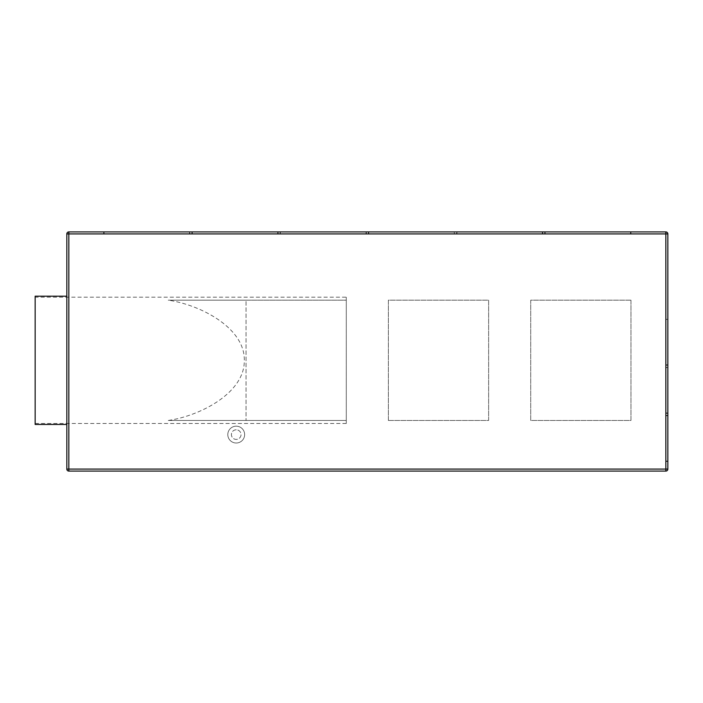 <?xml version="1.0" encoding="UTF-8"?>
<svg xmlns="http://www.w3.org/2000/svg" width="703" height="703" viewBox="0 0 703 703"><rect width="100%" height="100%" fill="white"/><g stroke="black" fill="none" stroke-linecap="round" stroke-linejoin="round"><path stroke-width="0.53" stroke-dasharray="3.52 2.64" d="M236.226 426.176A8.418 8.418 0 0 0 227.807 434.595A8.418 8.418 0 0 0 236.226 443.013A8.418 8.418 0 0 0 244.644 434.595A8.418 8.418 0 0 0 236.226 426.176A8.418 8.418 0 0 0 227.807 434.595A8.418 8.418 0 0 0 236.226 443.013A8.418 8.418 0 0 0 244.644 434.595A8.418 8.418 0 0 0 236.226 426.176M35.15 297.167L35.15 423.47L35.15 297.167L346.289 297.167L346.289 300.181L168.289 300.181L246.05 300.181L246.05 420.464L346.289 420.464L346.289 423.47L346.289 297.167M168.289 420.464L346.289 420.464L346.289 300.181L246.05 300.181L246.05 420.464L168.289 420.464C200.61 415.754 244.89 392.749 244.31 360.323C244.89 327.897 200.61 304.882 168.289 300.181M35.15 423.47L346.289 423.47M35.15 424.454L35.15 296.191M66.829 360.323L66.829 296.191L66.829 360.323M236.226 429.788A4.816 4.816 0 0 0 231.419 434.595A4.816 4.816 0 0 0 236.226 439.41A4.816 4.816 0 0 0 241.041 434.595A4.816 4.816 0 0 0 236.226 429.788A4.816 4.816 0 0 0 231.419 434.595A4.816 4.816 0 0 0 236.226 439.41A4.816 4.816 0 0 0 241.041 434.595A4.816 4.816 0 0 0 236.226 429.788M280.128 231.92L366.342 231.92L280.128 231.92L366.342 231.92L280.128 231.92L366.342 231.92L280.128 231.92L366.342 231.92L280.128 231.92L366.342 231.92L280.128 231.92L280.128 233.923L280.128 231.92M368.337 231.92L454.551 231.92L368.337 231.92L454.551 231.92L368.337 231.92L454.551 231.92L368.337 231.92L454.551 231.92L368.337 231.92L454.551 231.92L368.337 231.92L454.551 231.92L368.337 231.92L454.551 231.92L368.337 231.92L368.337 233.923L368.337 231.92M544.755 231.92L630.969 231.92L544.755 231.92L630.969 231.92L544.755 231.92L630.969 231.92L544.755 231.92L630.969 231.92L544.755 231.92L630.969 231.92L544.755 231.92L630.969 231.92L544.755 231.92L630.969 231.92L544.755 231.92L544.755 233.923L544.755 231.92M456.95 231.92L542.76 231.92L456.546 231.92L542.76 231.92L456.546 231.92L542.76 231.92L456.546 231.92L542.76 231.92L456.546 231.92L542.76 231.92L456.546 231.92L542.76 231.92L456.546 231.92L542.76 231.92L456.95 231.92L456.95 233.923L542.356 233.923L456.546 233.923L456.95 231.92M192.314 231.92L278.133 231.92L191.919 231.92L278.133 231.92L191.919 231.92L278.133 231.92L191.919 231.92L278.133 231.92L191.919 231.92L278.133 231.92L191.919 231.92L278.133 231.92L191.919 231.92L278.133 231.92L191.919 231.92L278.133 231.92L192.314 231.92L192.314 233.923L277.729 233.923L192.314 233.923L277.729 233.923L192.314 233.923L277.729 233.923L192.314 233.923L277.729 233.923L192.314 233.923L277.729 233.923L192.314 233.923L277.729 233.923L192.314 233.923L277.729 233.923L192.314 233.923L277.729 233.923L192.314 233.923L192.314 231.92M189.52 231.92L103.71 231.92L189.924 231.92L103.71 231.92L189.924 231.92L103.71 231.92L189.924 231.92L103.71 231.92L189.924 231.92L103.71 231.92L189.924 231.92L103.71 231.92L189.924 231.92L103.71 231.92L189.924 231.92L104.106 231.92L189.52 231.92L189.52 233.923L104.106 233.923L189.924 233.923L189.52 231.92M103.71 231.92L103.71 233.923L103.71 231.92M545.159 231.92L630.969 231.92L545.159 231.92L545.159 233.923L630.565 233.923L544.755 233.923L545.159 231.92M368.741 231.92L454.551 231.92L368.741 231.92L368.741 233.923L454.147 233.923L368.337 233.923L368.741 231.92M366.342 231.92L366.342 233.923L366.342 231.92M365.938 231.92L280.523 231.92L365.938 231.92L365.938 233.923L280.523 233.923L366.342 233.923L365.938 231.92M665.846 231.92L68.832 231.92A2.004 2.004 0 0 0 66.829 233.923L66.829 469.077A2.004 2.004 0 0 0 68.832 471.08L665.846 471.08A2.004 2.004 0 0 0 667.85 469.077L667.85 233.923A2.004 2.004 0 0 0 665.846 231.92M454.551 233.923L454.147 231.92L454.551 233.923M630.969 233.923L630.969 231.92L630.969 233.923M542.76 233.923L542.76 231.92L542.76 233.923M191.919 233.923L191.919 231.92L191.919 233.923M278.133 233.923L278.133 231.92L278.133 233.923M388.39 420.464L488.629 420.464L488.629 300.181L388.39 300.181L388.39 420.464L488.629 420.464L488.629 300.181L388.39 300.181L388.39 420.464M630.96 300.181L530.721 300.181L530.721 420.464L630.96 420.464L630.96 300.181L530.721 300.181L530.721 420.464L630.96 420.464L630.96 300.181M280.128 233.923L280.523 231.92L280.128 233.923M104.106 233.923L104.106 231.92L104.106 233.923M667.85 415.745L667.85 461.458L667.85 415.35L667.85 461.458L667.85 415.35L667.85 461.458L667.85 415.35L667.85 461.458L667.85 415.35L667.85 461.458L667.85 415.35L667.85 461.458L667.85 415.35L667.85 461.458L667.85 415.35L667.85 461.458L667.85 415.35L667.85 461.458L667.85 415.35L667.85 461.458L667.85 415.35L667.85 461.458L667.85 415.35L667.85 461.458L667.85 415.35L665.846 415.35L667.85 415.35L665.846 415.35L667.85 415.35L665.846 415.35L667.85 415.35L665.846 415.35L667.85 415.35L665.846 415.35L667.85 415.35L665.846 415.35L667.85 415.35L665.846 415.35L667.85 415.35L665.846 415.35L667.85 415.35L665.846 415.35L667.85 415.35L665.846 415.35L667.85 415.35L665.846 415.35L667.85 415.35L665.846 415.35L667.85 415.35L665.846 415.35L667.85 415.35L665.846 415.35L667.85 415.35L665.846 415.35L667.85 415.35L665.846 415.35L667.85 415.35L665.846 415.35L667.85 415.35L667.85 461.458L667.85 415.745L665.846 415.745L665.846 461.054L665.846 415.35L665.846 461.054L665.846 415.35L667.85 415.745L665.846 415.745M667.85 319.522L667.85 365.226L667.85 319.118L667.85 365.226L667.85 319.118L667.85 365.226L667.85 319.118L667.85 365.226L667.85 319.118L667.85 365.226L667.85 319.118L667.85 365.226L667.85 319.118L667.85 365.226L667.85 319.118L667.85 365.226L667.85 319.118L667.85 365.226L667.85 319.118L667.85 365.226L667.85 319.118L667.85 365.226L667.85 319.118L667.85 365.226L667.85 319.522L665.846 319.522L665.846 364.831L665.846 319.118L667.85 319.522M667.85 367.634L667.85 413.346L667.85 367.23L667.85 413.346L667.85 367.23L667.85 413.346L667.85 367.23L667.85 413.346L667.85 367.23L667.85 413.346L667.85 367.23L667.85 413.346L667.85 367.23L667.85 413.346L667.85 367.23L667.85 413.346L667.85 367.23L667.85 413.346L667.85 367.23L667.85 413.346L667.85 367.23L667.85 413.346L667.85 367.23L667.85 413.346L667.85 367.634L665.846 367.634L665.846 413.346L667.85 413.346L665.846 413.346L667.85 413.346L665.846 413.346L667.85 413.346L665.846 413.346L667.85 413.346L665.846 413.346L667.85 413.346L665.846 413.346L667.85 413.346L665.846 413.346L667.85 413.346L665.846 413.346L667.85 413.346L665.846 413.346L667.85 413.346L665.846 413.346L665.846 367.23L667.85 367.634M665.846 461.458L667.85 461.458L665.846 461.458M665.846 365.226L667.85 365.226L665.846 365.226M667.85 413.346L665.846 412.942L667.85 413.346M665.846 412.942L667.85 412.942M630.565 231.92L630.565 233.923L630.565 231.92M542.356 233.923L542.356 231.92L542.356 233.923M277.729 231.92L277.729 233.923L277.729 231.92M665.846 461.054L667.85 461.054L665.846 461.054M665.846 364.831L667.85 364.831L665.846 364.831"/><path stroke-width="1.05" d="M66.829 296.191L35.15 296.191L35.15 424.454L66.829 424.454M68.832 231.92L665.846 231.92A2.004 2.004 0 0 1 667.85 233.923L667.85 469.077A2.004 2.004 0 0 1 665.846 471.08L68.832 471.08A2.004 2.004 0 0 1 66.829 469.077L66.829 233.923A2.004 2.004 0 0 1 68.832 231.92L68.832 233.923L665.846 233.923L665.846 231.92A2.004 2.004 0 0 1 667.85 233.923L665.846 233.923L665.846 471.08A2.004 2.004 0 0 0 667.85 469.077L68.832 469.077L68.832 233.923L66.829 233.923M68.832 471.08A2.004 2.004 0 0 1 66.829 469.077L68.832 469.077L68.832 471.08"/></g></svg>
